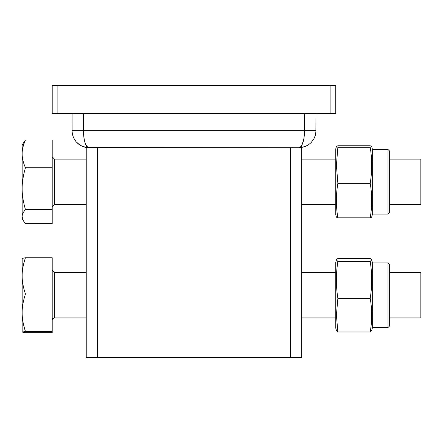 <?xml version="1.0" encoding="UTF-8"?>
<svg xmlns="http://www.w3.org/2000/svg" width="443" height="443" viewBox="0 0 443 443"><rect width="100%" height="100%" fill="white"/><g stroke="black" fill="none" stroke-linecap="round" stroke-linejoin="round"><path stroke-width="0.66" d="M52.208 85.388L57.878 85.388L57.878 113.746L52.208 113.746L52.208 85.388M330.107 85.388L335.777 85.388L335.777 113.746L330.107 113.746L330.107 85.388L57.878 85.388M330.107 113.746L57.878 113.746M301.749 145.492L301.749 357.612L86.235 357.612L86.235 145.492M301.838 145.332L303.887 138.958L304.585 130.757C304.225 141.024 302.336 146.694 298.914 147.774L86.518 147.58L82.564 146.478L78.417 144.025L76.03 141.682L73.527 137.673L72.502 134.628L72.076 131.471L72.059 113.746M315.931 113.746L315.881 132.02L315.289 135.392L314.037 138.559L311.202 142.53L308.367 144.905L304.07 146.971L298.914 147.774L305.426 146.478L298.914 147.774M83.422 132.241L83.4 130.757C83.76 141.024 85.649 146.694 89.071 147.774L82.564 146.478L79.967 145.132L76.03 141.682L73.527 137.673M88.943 147.774L85.189 147.32L82.564 146.478L89.071 147.774M87.282 146.899L86.9 146.478M85.925 144.905L85.222 143.25M85.062 142.79L84.79 141.91M84.641 141.367L84.497 140.802M84.358 140.209L84.187 139.39M84.026 138.532L83.467 133.365M300.697 146.91L301.085 146.478M389.657 317.913L420.85 317.913L420.85 272.545L389.657 272.545M25.445 331.458L52.208 331.458L52.208 332.699L25.445 332.699L22.15 332.078L25.445 331.458C23.186 324.525 22.089 318.279 22.15 312.725C22.089 307.165 23.186 300.924 25.445 293.991C23.186 287.285 22.089 281.25 22.15 275.873C22.089 270.501 23.186 264.465 25.445 257.76L22.15 258.38M25.445 257.76L52.208 257.76L52.208 331.458M22.15 332.095L22.161 258.347M25.445 293.991L52.208 293.991M389.657 204.483L420.85 204.483L420.85 159.115L389.657 159.115M25.445 139.977L22.15 144.939L22.15 153.859C22.089 149.745 23.186 145.116 25.445 139.977L52.208 139.977L52.208 223.626L25.445 223.626L23.413 220.852L22.15 216.599C22.089 214.512 23.186 212.169 25.445 209.572L52.208 209.572M25.445 209.572C23.186 201.831 22.089 194.859 22.15 188.657C22.089 182.455 23.186 175.483 25.445 167.747L52.208 167.747M25.445 167.747C23.186 162.609 22.089 157.979 22.15 153.859L22.15 216.599M388.007 262.909L389.657 264.56L389.657 325.898L388.007 327.549L388.007 262.909L372.303 262.909M336.431 259.814L335.777 262.25L335.777 328.208L336.431 330.644L337.871 331.99L336.403 315.161L337.871 298.333C335.894 286.078 335.894 273.824 337.871 261.569L336.431 259.814L337.871 258.463L370.215 258.463L371.649 259.814L370.215 261.569C372.186 273.824 372.186 286.078 370.215 298.333L337.871 298.333M371.649 259.814L372.303 262.25L372.303 328.208L371.649 330.644L370.215 331.99C372.186 320.771 372.186 309.552 370.215 298.333M370.215 331.99L337.871 331.99M370.215 261.569L337.871 261.569M388.007 149.479L389.657 151.129L389.657 212.468L388.007 214.119L388.007 149.479L372.303 149.479M336.409 146.461L335.777 148.82L335.777 214.777L336.409 217.136L337.871 217.829C335.894 206.316 335.894 194.798 337.871 183.28L336.403 165.267L337.871 147.248L336.409 146.461L337.871 145.769L370.215 145.769L371.671 146.461L370.215 147.248L337.871 147.248M371.671 146.461L372.303 148.82L372.303 214.777L371.671 217.136L370.215 217.829C372.186 206.316 372.186 194.798 370.215 183.28C372.186 171.269 372.186 159.258 370.215 147.248M370.215 217.829L337.871 217.829M370.215 183.28L337.871 183.28M97.582 147.774L97.582 357.612M290.409 357.612L290.409 147.774M83.4 113.746L83.4 130.757L304.585 130.757L304.585 113.746M304.585 130.757L315.931 130.757M72.059 130.757L83.4 130.757M86.235 272.545L54.478 272.545L54.478 317.913L52.883 318.567L52.208 320.184M86.235 159.115L54.478 159.115L54.478 204.483L52.208 206.754M54.478 272.545L52.208 270.274M335.777 272.545L301.749 272.545M335.777 317.913L301.749 317.913M86.235 317.913L54.478 317.913M54.478 159.115L52.208 156.844M335.777 159.115L301.749 159.115M335.777 204.483L301.749 204.483M86.235 204.483L54.478 204.483M22.15 218.665L23.413 220.852M388.007 327.549L372.303 327.549M388.007 214.119L372.303 214.119"/></g></svg>

